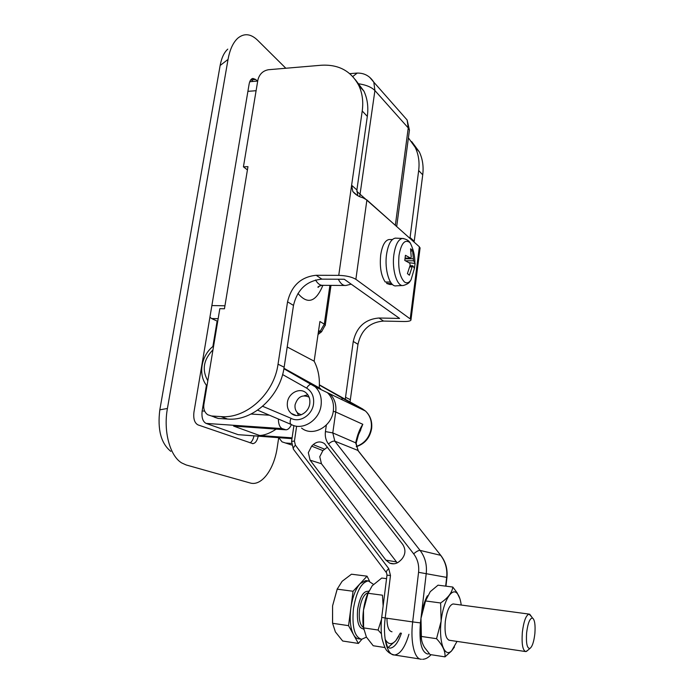 <?xml version="1.0" encoding="UTF-8"?>
<svg xmlns="http://www.w3.org/2000/svg" width="694" height="694" viewBox="0 0 694 694"><rect width="100%" height="100%" fill="white"/><g stroke="black" fill="none" stroke-linecap="round" stroke-linejoin="round"><path stroke-width="1.04" d="M318.607 330.526L320.099 331.402L324.306 324.15L319.917 321.504L314.148 361.184C318.26 369.156 319.951 378.048 319.223 387.859M314.148 361.184L287.203 346.983M276.16 429.144C270.07 433.186 264.561 435.312 259.634 435.502L233.6 426.081L285.347 429.777M218.159 318.685L211.566 318.537L217.716 321.357M291.974 438.66L238.163 434.67L206.066 423.401C202.752 421.57 201.442 417.424 202.145 410.961L206.43 385.239M212.876 346.549L217.075 321.339M211.566 318.537L209.926 317.158M249.71 81.831L251.176 81.588M278.346 419.002C278.485 424.164 279.751 427.365 282.163 428.606L286.041 429.829C288.14 429.638 289.927 427.894 291.419 424.589M356.794 191.344L395.346 225.324L408.246 127.93L374.916 90.558L359.718 196.549M395.858 225.81L395.337 225.35M318.277 332.834L320.099 331.402L321.704 331.645M258.211 436.214C257.153 440.803 255.375 443.284 252.868 443.639L197.998 424.893C194.572 423.028 193.218 418.803 193.938 412.201L249.12 84.121C249.753 80.756 251.002 78.856 252.859 78.422L255.652 79.472L257.405 81.094M250.109 442.867C251.948 441.67 253.232 439.345 253.969 435.901M253.093 81.441L251.002 79.541M278.702 437.697L277.262 447.266C274.208 469.239 261.638 486.555 250.1 482.963L186.174 464.963L181.672 462.915C169.9 455.932 163.22 431.286 167.419 408.488L228.04 59.424C229.853 49.491 233.149 42.377 237.929 38.075C244.245 33.017 250.768 33.711 257.517 40.157L285.85 68.255M170.845 451.378C161.008 443.431 157.338 429.577 159.828 409.816L220.137 65.496C221.533 57.932 224.075 52.475 227.771 49.135M287.411 402.399C288.487 392.908 300.086 387.07 306.245 393.012C309.108 395.71 310.279 399.267 309.767 403.674C308.743 412.991 297.553 418.89 291.333 413.477C288.166 410.753 286.856 407.066 287.411 402.399M304.241 395.719L307.815 394.765M318.615 388.414L327.394 392.657C332.192 397.332 334.17 403.414 333.328 410.9C331.645 426.914 312.474 437.133 301.56 428.068M283.967 368.28L320.567 388.588L311.875 384.381L315.111 386.723C319.977 391.485 321.964 397.688 321.079 405.322C319.413 420.243 302.697 430.913 291.298 424.528C289.84 423.583 289.754 421.51 291.02 418.3C299.608 423.184 312.248 415.151 313.532 403.891C314.252 396.742 311.953 391.485 306.644 388.12C308.301 385.37 309.966 384.094 311.641 384.285L283.898 368.705M298.611 415.454L296.919 412.167M308.327 452.688L310.105 460.174L385.89 560.127L389.768 563.155C393.325 564.474 396.63 563.823 399.666 561.194L401.358 559.616C405.591 554.81 406.042 549.735 402.702 544.4L324.618 443.761C320.854 441.098 317.054 441.384 313.211 444.637L311.649 446.147L308.327 452.688M327.464 447.144L322.875 450.588L319.761 456.721L321.461 463.757L397.22 562.886M309.082 397.142C302.358 394.235 297.691 396.795 295.071 404.81C294.655 408.384 295.653 411.221 298.073 413.32L301.239 414.795M319.379 385.057L354.998 405.261L348.848 403.014M356.126 443.466L355.779 442.451C357.384 434.93 359.726 428.883 362.806 424.303L359.214 433.013M392.006 631.774C388.735 631.21 387.052 626.699 386.948 618.25C387.052 626.699 388.735 631.21 392.006 631.774M356.169 443.041L332.79 432.917L334.838 441.176L420.07 550.394C425.049 557.004 427.105 564.682 426.246 573.409L420.434 622.9C418.942 641.69 421.345 652.065 427.625 654.026L429.291 653.687M343.4 398.469L340.945 399.197M247.428 169.917L243.429 166.838L257.89 79.949C259.382 74.171 262.896 70.762 268.431 69.73L321.348 65.236C338.655 64.273 351.147 71.04 358.833 85.553L363.916 91.131C367.438 98.669 368.566 107.084 367.317 116.384L356.898 189.965L357.783 195.682M220.952 416.6L211.47 415.984L218.168 418.421L227.571 419.046L220.952 416.6C246.301 418.994 274.139 393.698 278.034 364.203L287.55 301.829C291.445 285.685 300.996 276.828 316.186 275.284L338.75 275.353C346.176 275.622 351.884 276.941 355.866 279.309L411.013 319.5C411.238 320.871 408.887 321.539 403.943 321.513L383.522 321.07C369.763 322.198 361.244 329.936 357.974 344.293L350.036 401.939M211.47 415.984L207.74 414.752C204.583 412.462 203.299 409.035 203.88 404.489L219.825 308.691L224.448 308.778L247.966 166.638L243.429 166.838M355.389 79.732L363.916 91.131M345.256 399.276L353.263 341.448C356.577 326.978 365.165 319.162 379.019 318.008L399.588 318.433L344.259 279.248L321.877 279.144C306.791 280.662 297.336 289.415 293.493 305.412L284.141 367.204C280.333 396.421 252.746 421.449 227.571 419.046M218.168 418.421L214.463 417.207M278.788 437.706L282.05 441.861L291.654 445.001M291.48 443.449L285.494 442.998M409.963 238.398L418.673 170.55C419.705 162.075 418.551 154.354 415.22 147.38L408.41 137.872M411.681 141.602L419.271 151.821C422.594 158.752 423.748 166.421 422.733 174.827L414.231 241.234L410.041 237.487M420 248.591L419.358 246.778L366.9 199.976L362.832 197.729C358.772 196.723 355.423 194.632 352.786 191.466L351.624 185.237L362.225 111.005C363.5 101.628 362.363 93.143 358.833 85.553M373.485 584.374L368.297 580.904C361.314 582.37 356.36 591.661 353.428 608.777C351.849 627.142 354.591 637.309 361.661 639.278L366.432 637.127M360.438 639.096L359.076 638.879C356.916 638.818 355.059 637.404 353.506 634.637C350.401 628.452 349.498 619.707 350.808 608.404L348.544 625.658L358.373 643.442L361.886 639.278M534.874 633.561C533.938 641.707 532.289 646.669 529.938 648.439C527.076 648.578 525.965 643.399 526.607 632.902C527.874 623.03 529.86 618.085 532.541 618.059C534.718 619.742 535.499 624.912 534.874 633.561M527.683 650.373L525.818 651.588C522.703 650.538 521.55 644.127 522.339 632.355C523.71 621.33 525.948 615.24 529.054 614.095L531.517 616.662M369.512 581.06L367.039 576.176L360.134 583.628L365.729 580.574L366.944 580.731M360.134 583.628L353.055 591.262L350.808 608.404C352.465 597.17 355.571 588.902 360.134 583.628M337.353 588.677L332.582 605.836L332.547 622.874M358.373 643.442L342.663 641.004L335.376 631.887L332.591 623.29L332.582 605.836L337.18 589.145L342.142 581.286L351.485 574.207L367.039 576.176M353.055 591.262L337.18 589.145M348.544 625.658L332.591 623.29M449.495 640.284C445.826 639.174 444.429 632.911 445.296 621.512C446.849 610.841 449.452 604.986 453.104 603.954L453.729 604.04M457.034 641.403L451.759 650.625C444.698 658.398 438.539 642.045 441.141 621.13L436.552 638.697C442.685 645.351 445.496 651.406 444.984 656.862L430.072 654.546L424.581 647.519C422.247 643.616 421.18 639.929 421.388 636.45L420.989 618.293C422.152 609.037 424.277 601.524 427.383 595.756M421.813 640.987C420.286 634.724 420.009 627.15 420.989 618.293L425.543 600.952L430.245 591.67L438.035 585.172L452.792 587.046C452.106 592.624 448.046 597.933 440.621 602.973L441.115 621.13C443.232 601.108 452.115 586.673 457.372 593.656C459.228 595.886 460.512 599.685 461.224 605.038M444.984 656.862L451.516 651.015L454.449 646.999M425.543 600.952L440.621 602.973M459.914 598.74L457.077 592.737L452.792 587.046M421.388 636.45L436.552 638.697M384.997 647.563L373.216 645.741L366.397 637.066L363.613 627.888L363.474 610.191C364.48 602.696 366.302 596.267 368.939 590.915M363.777 629.571C362.684 623.854 362.58 617.391 363.474 610.191L368.054 593.275L372.192 585.779L381.743 578.041L386.558 578.649M400.36 633.015L395.78 640.718C391.65 645.056 388.102 644.561 385.135 639.235M381.474 619.464L378.083 630.031L381.353 633.735M385.153 639.339L387.382 646.669M387.894 647.641L395.736 640.779L398.79 636.285M368.054 593.275L382.455 595.192L383.14 606.001M363.613 627.888L378.083 630.031M390.47 282.042L385.231 282.007C381.041 275.709 379.531 266.669 380.711 254.88C382.186 245.615 384.918 240.497 388.909 239.543L389.759 239.534M408.94 262.653L415.107 263.512L414.865 262.757C414.917 255.869 413.407 249.337 410.336 243.152L409.486 242.258C404.619 239.248 401.132 243.62 399.024 255.366C397.94 268.031 399.718 276.88 404.376 281.894C406.719 283.612 408.94 282.935 411.03 279.873L414.422 268.361L412.757 265.767L412.149 266.869L409.764 266.878M412.149 266.869L409.399 275.214L407.413 273.592L410.171 265.221L409.772 263.191L404.784 260.432L405.443 255.314L410.692 258.185L411.212 257.084L410.596 248.782L411.663 249.606L412.566 250.491L413.581 260.788L405.582 260.814M414.865 262.757L413.581 260.788M415.107 263.512L414.422 268.361M402.598 285.52L396.257 285.833C389.855 287.42 384.268 269.836 386.558 254.42C388.137 244.444 391.052 239.014 395.294 238.129L396.352 238.172M410.969 251.271L412.566 250.491M391.546 283.534L386.723 283.499L386.922 282.016M392.483 284.505L389.837 284.488L386.723 283.499M322.91 285.321C315.891 302.124 307.572 304.822 297.96 293.415M318.026 334.525L321.539 331.775L325.278 325.061L324.306 324.15L329.91 285.373M256.103 90.714L247.905 91.339M211.878 305.56L224.943 305.776M369.607 77.208L373.823 82.196L374.916 90.558C371.437 87.054 365.755 84.755 357.87 83.662M409.191 131.929L409.434 130.108L408.246 127.93L407.135 120.01L402.711 114.987M202.145 410.961L204.661 411.117M251.072 414.049L269.446 415.203M238.163 434.67L291.983 438.565M292.096 437.845L259.634 435.502M284.722 429.603L233.6 426.081M282.163 428.606L206.066 423.401M352.76 76.531L357.219 73.061M330.995 285.381L325.2 325.616M351.207 284.167L345.864 285.486C343.01 285.676 340.502 283.594 338.325 279.222M315.536 279.977C317.705 283.725 320.151 285.512 322.866 285.321L344.892 285.477M255.652 79.472L251.332 79.819M159.828 409.816L167.419 408.488M228.04 59.424L220.137 65.496M306.644 388.12L282.579 374.552M212.989 349.785C203.455 359.709 201.737 370.041 207.827 380.763M262.662 406.294L291.02 418.3M291.298 424.528L257.639 410.171M356.265 446.485C364.567 443.483 369.564 437.376 371.247 428.146C371.975 421.154 370.049 415.454 365.469 411.039L362.433 408.861L363.144 409.92M321.461 463.757L310.105 460.174M358.208 435.407L362.806 424.303L335.714 411.984L332.79 432.917L325.425 431.581L326.353 425.014M349.629 403.396L362.433 408.861L319.387 384.832M356.308 446.676C364.879 443.839 369.989 437.758 371.654 428.415C372.348 421.371 370.292 415.576 365.469 411.039L329.789 393.81C334.577 398.469 336.547 404.533 335.714 411.984L333.276 411.264M296.572 426.567L294.438 441.098L295.401 445.201L388.727 568.603L390.488 575.5L385.205 617.998L412.67 621.919L418.569 572.316C419.271 565.324 417.641 559.164 413.659 553.838L328.488 444.013C325.85 440.473 324.835 436.326 325.425 431.581M445.669 586.144L446.667 577.339C447.457 568.993 445.435 561.646 440.612 555.313L420.07 550.394C418.508 550.316 416.365 551.47 413.659 553.838M441.046 555.729L357.8 450.389L334.838 441.176C333.146 440.82 331.029 441.766 328.488 444.013M446.945 577.434L418.569 572.316M401.41 633.171C398.113 642.817 394.261 647.814 389.855 648.179L386.94 646.973M390.488 575.5L386.992 575.153L381.709 617.4L385.205 617.998C382.594 637.63 387.2 655.422 394.452 655.006L394.452 655.006C400.178 654.321 405.01 647.415 408.94 634.281M421.449 659.248C414.526 659.742 410.145 641.794 412.67 621.919L420.434 622.9M324.419 449.105L313.211 444.637M396.335 561.888L385.89 560.127M322.875 450.588L311.649 446.147M358.33 450.935L355.71 442.98M294.438 441.098L291.575 441.375L293.371 449.157M295.401 445.201C293.38 447.3 292.842 448.81 293.788 449.721L386.246 572.437M388.727 568.603C386.515 570.78 385.795 572.203 386.567 572.862L387 575.118M410.241 318.65L419.358 246.778M355.866 279.309L366.9 199.976M338.75 275.353L351.624 185.237L356.898 189.965M367.317 116.384L362.225 111.005M422.733 174.827L418.673 170.55M316.186 275.284L321.877 279.144M379.019 318.008L383.522 321.07M293.493 305.412L287.55 301.829M278.034 364.203L284.141 367.204M357.974 344.293L353.263 341.448M345.56 397.324L350.392 399.692M363.699 628.92C358.651 628.478 356.638 621.902 357.653 609.193C359.995 596.398 363.691 590.464 368.74 591.383M368.254 592.676C364.124 593.821 361.227 599.408 359.553 609.436C358.625 619.135 359.908 625.147 363.413 627.471M411.03 279.873C409.694 281.165 410.354 283.412 403.318 285.477C397.098 287.038 391.676 269.706 393.906 254.507C395.45 244.678 398.278 239.326 402.407 238.45L403.674 238.545M405.044 258.801L413.182 258.775M405.131 258.125L410.423 258.107M396.69 226.548L409.434 130.108L407.135 120.01L373.823 82.196C369.711 75.776 363.942 72.749 356.516 73.113L349.759 73.659M257.708 81.068L250.43 81.649M322.007 285.329C318.719 286.232 317.418 286.917 318.095 287.385L319.578 285.911M252.868 443.639L252.373 443.605M327.394 392.657L315.111 386.723L283.889 368.74M296.086 415.463L291.333 413.477M213.622 345.959C201.303 354.886 197.599 374.994 206.968 385.933M420.122 659.04L394.452 655.006C391.112 654.147 388.77 652.846 387.408 651.093C385.899 650.313 384.12 646.218 382.064 638.801C380.971 632.399 380.859 625.277 381.709 617.434M393.966 563.806L389.768 563.155M359.249 432.935L360.828 429.742L358.538 434.583L356.143 443.24L357.965 450.467L440.751 555.365C445.661 561.724 447.725 569.071 446.953 577.399L445.956 586.178M349.741 403.448L351.606 403.839M431.043 654.702C428.354 657.66 425.543 659.196 422.611 659.3M329.789 393.81L320.906 389.525M291.601 441.202L293.9 425.587M353.697 404.585L319.379 385.092M411.013 319.5L420.096 247.81M415.22 147.38L419.271 151.821M357.254 195.413L352.786 191.466M529.938 648.439L526.477 651.406M525.28 651.51L448.862 640.198M529.054 614.095L453.104 603.954M532.541 618.059L529.696 614.199M368.297 580.904L365.729 580.574M457.372 593.656L457.077 592.737M392.422 239.499L388.909 239.543M410.336 243.152C408.931 240.592 406.285 239.022 402.407 238.45L395.294 238.129M410.64 258.185L405.123 258.203M412.757 265.767L410.041 265.776"/></g></svg>
